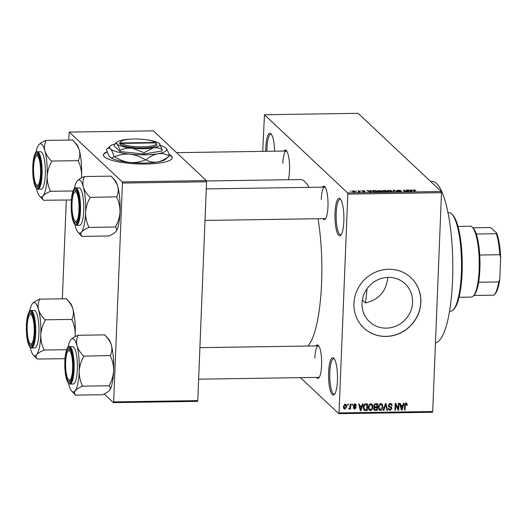 <?xml version="1.0" encoding="UTF-8"?>
<svg xmlns="http://www.w3.org/2000/svg" width="527" height="527" viewBox="0 0 527 527"><rect width="100%" height="100%" fill="white"/><g stroke="black" fill="none" stroke-linecap="round" stroke-linejoin="round"><path stroke-width="0.79" d="M343.841 221.228A18.702 4.466 89.1 0 1 340.798 235.194A18.702 4.466 89.1 0 1 335.014 212.934A18.702 4.466 89.1 0 1 340.258 198.936A18.702 4.466 89.1 0 1 343.841 221.228M340.712 199.516A17.72 4.229 -90.9 0 0 340.119 199.351A17.72 4.229 -90.9 0 0 336.2 213.139A17.72 4.229 -90.9 0 0 340.653 234.785A17.72 4.229 -90.9 0 0 341.239 234.601M265.713 151.315A18.702 4.466 89.1 0 1 265.773 147.856A18.702 4.466 89.1 0 1 271.01 133.865A18.702 4.466 89.1 0 1 274.639 151.183M271.471 134.438A17.72 4.229 -90.9 0 0 270.878 134.273A17.72 4.229 -90.9 0 0 266.958 148.061A17.72 4.229 -90.9 0 0 266.906 151.302M337.445 380.553A18.702 4.466 89.1 0 1 334.401 394.512A18.702 4.466 89.1 0 1 328.617 372.253A18.702 4.466 89.1 0 1 333.854 358.261A18.702 4.466 89.1 0 1 337.445 380.553M334.316 358.834A17.72 4.229 -90.9 0 0 333.716 358.67A17.72 4.229 -90.9 0 0 329.803 372.457A17.72 4.229 -90.9 0 0 334.25 394.104A17.72 4.229 -90.9 0 0 334.843 393.926M362.655 300.35L365.428 302.966C378.544 299.744 385.922 291.721 387.576 278.888L387.589 277.406M412.582 302.386A26.027 24.624 -46.8 0 1 396.554 325.838A26.027 24.624 -46.8 0 1 369.48 321.727A26.027 24.624 -46.8 0 1 362.036 303.144A26.027 24.624 -46.8 0 1 378.063 279.685A26.027 24.624 -46.8 0 1 405.131 283.796A26.027 24.624 -46.8 0 1 412.582 302.386M353.946 303.354A34.453 32.595 133.2 0 0 363.801 327.959A34.453 32.595 133.2 0 0 399.637 333.393A34.453 32.595 133.2 0 0 420.856 302.346A34.453 32.595 133.2 0 0 410.994 277.742A34.453 32.595 133.2 0 0 375.165 272.307A34.453 32.595 133.2 0 0 353.946 303.354M363.755 327.913A34.453 32.595 133.2 0 0 399.578 333.295A34.453 32.595 133.2 0 0 420.763 302.261A34.453 32.595 133.2 0 0 410.948 277.703M283.994 151.045A16.732 3.999 89.1 0 1 286.319 150.538A16.732 3.999 89.1 0 1 289.527 170.484A16.732 3.999 89.1 0 1 288.289 179.733M322.425 187.164A16.732 3.999 89.1 0 1 324.751 186.657A16.732 3.999 89.1 0 1 327.965 206.604A16.732 3.999 89.1 0 1 325.238 219.094A16.732 3.999 89.1 0 1 322.899 218.659M205.003 220.431L325.205 218.626A15.751 3.761 -90.9 0 0 325.679 218.494M316.048 345.91A16.732 3.999 89.1 0 1 318.374 345.402A16.732 3.999 89.1 0 1 321.589 365.349A16.732 3.999 89.1 0 1 318.861 377.839A16.732 3.999 89.1 0 1 316.523 377.404M198.626 379.183L318.828 377.372A15.751 3.761 -90.9 0 0 319.303 377.24M430.684 181.532L432.298 181.505A80.723 19.275 89.1 0 1 452.561 280.127A80.723 19.275 89.1 0 1 435.467 342.86M206.419 180.965L300.337 179.555A84.656 20.217 89.1 0 1 309 187.362M318.018 218.731A84.656 20.217 89.1 0 1 321.589 282.986A84.656 20.217 89.1 0 1 307.946 346.028M107.198 151.736A34.453 7.543 2.3 0 0 103.391 154.978A34.453 7.543 2.3 0 0 145.953 164.002A34.453 7.543 2.3 0 0 172.243 157.744A34.453 7.543 2.3 0 0 169.042 154.378M107.317 152.072A34.453 7.543 2.3 0 0 103.397 155.169M356.028 191.018L356.634 191.011L356.028 191.018M358.841 191.341L358.228 190.761L358.834 190.754L360.02 191.868L358.064 191.854L358.841 191.341M360.198 190.952L360.804 190.945L360.198 190.952M361.891 191.051L362.978 190.669L364.842 191.005L362.734 191.117L365.264 191.485L364.229 191.821L362.484 191.525L364.677 191.518L361.825 190.939M364.032 191.821L364.677 191.518M370.501 191.044L370.54 190.576L371.173 190.57L370.949 192.124L370.31 192.131L366.746 190.636L370.501 191.044L370.455 192.131L370.481 191.222L368.788 191.248L370.415 191.973L370.481 191.222M381.937 191.762L381.963 191.163C382.556 191.591 382.055 191.874 380.468 191.999L377.286 191.248L377.306 190.695L380.804 190.649L382.154 191.505M377.286 191.248L377.306 190.695L377.286 191.248M391.93 191.611L391.95 191.011C392.549 191.446 392.048 191.723 390.461 191.854L387.279 191.103L387.299 190.543L390.797 190.497L392.147 191.354M413.32 190.431L414.156 189.904L415.974 190.359L413.781 190.207L415.032 191.459L414.426 191.472L413.155 190.168M347.636 192.922L441.303 191.512L441.494 192.691L347.827 194.094L347.636 192.922L264.449 114.741L262.736 151.361M441.303 191.512L358.116 113.331L264.449 114.741M411.508 190.425L411.547 189.964L412.186 189.951L411.962 191.505L411.323 191.518L407.76 190.016L411.508 190.425L411.468 191.518L411.495 190.609L409.802 190.636L411.429 191.354L411.495 190.609M407.753 191.261L406.455 190.036L407.061 190.03L408.688 191.558L404.169 190.379L405.474 191.604L404.868 191.617L403.241 190.089L407.746 191.479M396.91 190.609L398.333 190.142L400.902 190.622L397.516 190.596L401.396 191.261L400.112 191.703L397.799 191.275L399.907 191.525L400.783 191.268L400.428 191.11L396.844 190.484M400.81 191.663L400.783 191.268M393.195 191.788L393.478 190.234L394.071 190.221L397.503 191.723L393.998 190.405L393.827 191.782L393.195 191.788M382.338 190.853L385.599 190.352L387.226 191.881L383.254 191.551L383.57 191.222L382.253 190.702M383.254 191.551L383.57 191.222L383.551 191.709M372.345 191.334C371.726 190.906 372.214 190.636 373.821 190.53L375.606 190.504L377.233 192.032L374.539 192.039L372.148 190.991M352.141 191.433L353.209 190.82L355.521 191.367L354.434 191.966L351.983 191.169M350.29 191.103L350.903 191.097L350.29 191.103M347.827 194.094L339.039 412.924L432.707 411.515L432.436 412.259L338.769 413.669L300.443 377.648M347.728 404.163L348.334 404.156L348.294 405.111L347.688 405.125L347.728 404.163M351.898 404.097L352.504 404.09L352.464 405.052L351.858 405.059L351.898 404.097M362.471 403.939L363.11 403.932L360.988 410.678L360.349 410.685L358.676 403.998L359.309 403.985L359.757 405.988L361.865 405.955L362.471 403.939M372.457 404.756L372.971 407.048C373.024 408.952 372.194 410.144 370.474 410.619L369.17 410.118L368.274 407.206L368.972 404.782L370.758 403.728L372.036 404.209L371.528 403.886L371.996 405.27M382.45 404.604L382.958 406.903C383.017 408.807 382.187 409.993 380.468 410.474L379.163 409.966L378.267 407.055L378.966 404.631L380.751 403.577L382.022 404.064L381.522 403.735L381.989 405.118M391.159 407.766L389.176 406.996L388.32 405.415L390.29 403.438L391.594 403.893L392.213 405.671L391.601 405.77L391.166 404.578L390.204 404.222L388.926 405.388L389.196 406.146L391.449 407.14L391.93 408.458L390.125 410.329L388.926 409.907L388.373 408.346L388.985 408.254L389.341 409.275L390.138 409.538L391.324 408.445L391.159 407.766L390.171 406.824L388.247 406.126M388.504 406.363L388.774 406.725M403.484 403.326L404.117 403.313L402.002 410.059L401.363 410.072L399.69 403.379L400.322 403.372L400.77 405.368L402.878 405.335L403.484 403.326M441.494 192.691L432.707 411.515M406.679 403.32L407.338 405.27L406.732 405.368L406.047 403.985L405.375 404.499L405.065 410.013L404.459 410.026L404.644 405.461L406.113 403.195L406.89 403.465M405.513 403.254L406.442 404.123L405.421 403.392M398.386 403.399L398.992 403.392L398.722 410.111L398.076 410.118L395.724 404.769L395.507 410.158L394.901 410.164L395.171 403.451L395.823 403.438L398.168 408.781L398.386 403.399M385.408 403.596L386.001 403.59L387.536 410.276L386.904 410.289L385.711 404.374L383.867 410.335L383.228 410.342L385.408 403.596M373.939 406.87L374.48 407.378L373.715 405.744L375.646 403.741L377.53 403.715L377.26 410.434L374.249 410.118L373.768 408.794L374.48 407.378L374.177 407.18M363.729 409.677L364.605 410.5L363.32 407.325C363.235 405.415 364.045 404.268 365.758 403.893L367.536 403.866L367.266 410.586L364.117 410.197M354.934 403.965L355.87 404.281L356.357 405.513L355.745 405.612L354.862 404.664L354.012 405.434L355.837 406.646L356.186 407.615L354.757 409.024L353.795 408.688L353.406 407.654L354.019 407.555L354.763 408.326L355.573 407.72L353.736 406.62L353.4 405.566L354.934 403.965M354.533 403.998L355.462 404.868L354.269 404.11M354.019 407.555L354.763 408.326M355.573 407.72L353.439 406.06M350.159 404.123L350.765 404.117L350.574 409.005L349.961 409.011L349.994 408.234L349.236 409.11L348.67 408.86L348.867 408.155L349.902 407.661L350.159 404.123M345.165 404.117L346.127 404.479L346.759 406.62L344.961 409.176L343.993 408.8L343.367 406.719L345.165 404.117M122.442 183.067L122.251 181.887L206.36 180.623L206.558 181.802L122.442 183.067L113.654 401.897L197.77 400.632L197.493 401.37L113.384 402.635L104.142 393.952M206.36 180.623L153.383 130.834L69.274 132.099L68.714 140.07M66.303 200.036L62.338 298.816M122.251 181.887L69.274 132.099M206.558 181.802L197.77 400.632M113.384 402.635L113.654 401.897M172.224 157.935A34.453 7.543 2.3 0 0 169.193 154.846M338.769 413.669L339.039 412.924M286.78 151.13A15.751 3.761 -90.9 0 0 286.299 151.005A15.751 3.761 -90.9 0 0 282.821 163.265M325.212 187.25A15.751 3.761 -90.9 0 0 324.731 187.125A15.751 3.761 -90.9 0 0 321.253 199.384M318.835 345.995A15.751 3.761 -90.9 0 0 318.354 345.877A15.751 3.761 -90.9 0 0 314.876 358.129M406.113 402.786L406.409 404.4M406.686 404.657L407.338 405.27M404.894 404.044L405.375 404.499M404.479 409.466L405.065 410.013M402.279 405.349L402.173 405.685M401.159 409.275L402.002 410.059M400.006 404.65L400.77 405.368M400.665 405.27L400.164 405.276M401.996 408.089L402.641 406.126L400.948 406.152L401.66 409.367L401.996 408.089M401.818 405.355L402.641 406.126M401.04 408.781L401.66 409.367M400.21 405.461L400.948 406.152M397.826 408.451L397.793 409.235L398.722 410.111M395.138 404.222L395.724 404.769M394.921 409.611L395.507 410.158M395.283 403.445L397.239 407.905L398.168 408.781M391.054 403.557L391.284 404.703M391.436 404.94L392.213 405.671M391.166 404.578L389.894 403.471M389.519 403.577L390.204 404.222M388.392 404.894L388.926 405.388M390.882 406.804L391.93 408.458M389.545 409.42L390.125 410.329M389.196 409.453L388.551 409.36M388.373 408.366L389.341 409.275M386.752 409.545L387.536 410.276M385.283 403.978L385.711 404.374M383.379 409.874L383.867 410.335M382.345 406.324L382.958 406.903M379.908 409.558L379.539 409.598L380.468 410.474M379.539 409.598L378.748 409.439M378.307 408.063L380.494 409.683L382.352 406.897L381.686 404.743L380.725 404.367L378.873 407.068L379.519 409.295M381.686 404.743L380.389 403.616M378.281 407.839L379.071 408.577M378.307 406.534L378.873 407.068M380.033 403.715L380.725 404.367M376.568 403.728L376.548 404.183M376.443 406.87L376.423 407.325M376.436 409.663L377.26 410.434M374.802 409.584L375.369 410.461M374.44 409.584L373.874 409.538M374.868 406.791L373.972 406.903M376.686 409.657L376.765 407.648L374.98 407.74L374.381 408.675L374.638 409.472L376.686 409.657M375.942 406.877L376.765 407.648M373.874 408.201L374.381 408.675M374.051 406.87L374.98 407.74M376.798 406.864L376.891 404.505L374.967 404.624L374.322 405.731L374.638 406.64L376.798 406.864M376.067 403.735L376.891 404.505M373.781 405.217L374.322 405.731M374.414 404.104L374.967 404.624M374.881 403.853L375.599 404.525M372.352 406.475L372.971 407.048M369.914 409.71L369.546 409.749L370.474 410.619M369.546 409.749L368.755 409.584M368.314 408.214L370.501 409.835L372.358 407.048L371.693 404.894L370.731 404.512L368.88 407.213L369.526 409.439M371.693 404.894L370.395 403.768M368.287 407.99L369.078 408.728M368.314 406.686L368.88 407.213M370.04 403.866L370.731 404.512M366.575 403.88L366.555 404.334M366.449 409.808L367.266 410.586M364.822 409.729L363.676 409.624M363.353 408.379L364.75 409.703L366.693 409.808L366.897 404.657L365.804 404.677L364.236 405.678L363.926 407.325L364.75 409.703M366.074 403.886L366.897 404.657M363.36 406.791L363.926 407.325M363.762 405.23L364.236 405.678M365.066 403.985L365.804 404.677M361.265 405.961L361.16 406.304M360.145 409.887L360.988 410.678M358.992 405.27L359.757 405.988M359.651 405.889L359.151 405.895M360.982 408.708L361.627 406.745L359.934 406.772L360.646 409.986L360.982 408.708M360.804 405.974L361.627 406.745M360.027 409.393L360.646 409.986M359.197 406.073L359.934 406.772M355.297 403.998L356.357 405.513M353.512 404.967L354.012 405.434M353.446 405.21L354.151 405.876M355.211 406.304L356.186 407.615M355.257 406.739L355.198 407.134M354.197 408.109L353.828 408.155L354.757 409.024M353.828 408.155L353.479 408.122M354.645 406.851L354.467 406.449L354.645 406.851M351.884 404.499L352.464 405.052M349.987 408.451L350.574 409.005M348.729 408.636L349.236 409.11M347.708 404.565L348.294 405.111M345.6 404.169L345.824 405.164M346.134 406.034L346.759 406.62M344.421 408.247L344.032 408.3L344.961 409.176M344.032 408.3L343.597 408.241M343.373 407.252L345.007 408.478L346.153 406.633L345.126 404.815L343.979 406.666L345.007 408.478M344.783 404.169L345.712 405.039L344.533 404.262M343.42 406.139L343.979 406.666M413.761 190.846L413.781 190.207M411.488 191.512L411.547 189.964M407.042 190.59L407.061 190.03M404.15 190.939L404.169 190.379M403.866 190.675L403.893 190.076M393.412 191.788L393.478 190.234M390.263 191.67L391.344 191.018L388.985 190.464L387.892 191.097L390.257 191.854M391.495 191.756L391.344 191.018M387.879 191.459L387.74 190.827L387.714 191.387M385.58 190.912L385.599 190.352M386.429 191.709L385.942 191.255L383.834 191.512L386.423 191.894M383.827 191.788L384.176 191.294M385.751 191.077L385.184 190.537L382.945 190.846L385.744 191.255M382.938 191.123L383.281 190.59M380.27 191.821L381.35 191.169L378.992 190.609L377.899 191.248L380.263 191.999M381.502 191.9L381.35 191.169M377.885 191.611L377.747 190.978L377.721 191.538M375.586 191.064L375.606 190.504M376.436 191.861L375.191 190.688L372.8 190.952L374.46 191.861L376.43 192.045M372.938 191.703L372.8 190.952M370.474 192.131L370.54 190.576M358.815 191.314L358.834 190.754M354.282 191.808L354.908 191.38L353.367 190.978L352.741 191.413L354.276 191.973M355.014 191.933L354.908 191.38M352.721 191.749L352.622 191.215L352.603 191.703M451.935 214.232L452.845 215.168A48.234 11.522 89.1 0 1 462.1 272.663A48.234 11.522 89.1 0 1 454.254 308.67L453.365 309.639A49.222 11.752 -90.9 0 0 461.375 272.894A49.222 11.752 -90.9 0 0 451.935 214.232A49.222 11.752 -90.9 0 0 449.017 212.763L448.049 212.776M449.531 311.207L450.499 311.193A49.222 11.752 -90.9 0 0 453.365 309.639M366.983 288.809A70.875 16.93 89.1 0 1 365.428 302.966M77.08 181.13A26.633 6.364 89.1 0 1 77.37 180.781A26.633 6.364 89.1 0 1 80.367 180.603A26.633 6.364 89.1 0 1 83.371 187.039C82.535 183.462 82.884 180.043 84.419 176.782L84.267 176.637C80.822 178.06 78.431 179.555 77.08 181.13A26.633 6.364 -90.9 0 0 74.373 188.62M76.158 190.313A16.732 3.999 89.1 0 1 76.237 190.392A16.732 3.999 89.1 0 1 79.498 206.571A16.732 3.999 89.1 0 1 76.725 222.835A16.732 3.999 89.1 0 1 74.847 222.947A16.732 3.999 89.1 0 1 71.547 202.915A16.732 3.999 89.1 0 1 76.158 190.313M75.842 221.972A15.751 3.761 -90.9 0 0 76.692 222.361A15.751 3.761 -90.9 0 0 77.166 222.229A15.751 3.761 89.1 0 1 76.692 222.361A15.751 3.761 89.1 0 1 75.763 221.893L74.847 220.951A14.769 3.524 -90.9 0 0 78.727 213.409A14.769 3.524 -90.9 0 0 78.128 197.427A14.769 3.524 -90.9 0 0 74.419 192.329A14.769 3.524 -90.9 0 0 72.271 199.852A14.769 3.524 -90.9 0 0 74.847 220.951M80.058 188.337A18.702 4.466 -90.9 0 0 79.043 187.869L75.789 187.922A18.702 4.466 89.1 0 1 76.804 188.383A18.702 4.466 89.1 0 1 80.545 208.672A18.702 4.466 89.1 0 1 76.356 225.319L79.603 225.273A18.702 4.466 -90.9 0 0 83.793 208.626A18.702 4.466 -90.9 0 0 80.058 188.337M111.184 176.38C114.445 179.523 116.645 182.909 117.778 186.518A26.633 6.364 89.1 0 0 114.906 180.221L111.111 176.13L84.353 176.532M89.965 197.177C86.705 194.035 84.504 190.649 83.371 187.039A26.633 6.364 89.1 0 1 85.611 212.48C85.967 207.309 87.436 202.414 90.018 197.79L89.965 197.177A30.573 7.299 -90.9 0 1 90.018 197.79M116.796 197.026L116.783 197.388C119.003 201.953 120.077 206.815 120.018 211.959A26.633 6.364 89.1 0 0 117.778 186.518C118.608 190.095 118.259 193.514 116.73 196.775L90.031 197.427M88.846 227.051C86.626 222.486 85.545 217.631 85.611 212.48A26.633 6.364 89.1 0 1 81.56 232.012C82.884 230.457 85.275 228.962 88.747 227.519L88.846 227.051A30.573 7.299 -90.9 0 1 88.747 227.519M115.591 227.012L115.512 227.117C116.856 228.468 117.014 229.924 115.973 231.498A26.633 6.364 89.1 0 0 120.018 211.959C119.662 217.131 118.193 222.025 115.611 226.65L115.591 227.012L88.832 227.414M115.973 231.498A26.633 6.364 89.1 0 1 115.683 231.84A26.633 6.364 89.1 0 1 115.657 231.873L115.973 231.498C114.655 233.053 112.258 234.548 108.786 235.984L82.028 236.386C80.677 235.042 80.526 233.58 81.56 232.012A26.633 6.364 89.1 0 1 78.148 232.407A26.633 6.364 89.1 0 1 75.275 226.103A26.633 6.364 89.1 0 1 74.913 224.667M78.148 232.407L81.942 236.498M74.419 192.329L75.302 191.36A15.751 3.761 89.1 0 1 76.217 190.866A15.751 3.761 89.1 0 1 76.698 190.985A15.751 3.761 -90.9 0 0 76.217 190.866A15.751 3.761 -90.9 0 0 74.86 191.973M40.586 170.076A14.769 3.524 -90.9 0 0 35.988 156.209A14.769 3.524 -90.9 0 0 33.55 170.946A14.769 3.524 -90.9 0 0 36.416 184.832A14.769 3.524 -90.9 0 0 40.586 170.076M35.988 156.209L36.87 155.241A15.751 3.761 89.1 0 1 37.786 154.747A15.751 3.761 89.1 0 1 38.267 154.866A15.751 3.761 -90.9 0 0 37.786 154.747A15.751 3.761 -90.9 0 0 36.429 155.854M37.404 185.853A15.751 3.761 -90.9 0 0 38.26 186.242A15.751 3.761 -90.9 0 0 38.734 186.11A15.751 3.761 89.1 0 1 38.26 186.242A15.751 3.761 89.1 0 1 37.331 185.774L36.416 184.832M65.605 365.81A14.769 3.524 -90.9 0 0 68.47 379.697A14.769 3.524 -90.9 0 0 72.64 364.941A14.769 3.524 -90.9 0 0 68.042 351.081A14.769 3.524 -90.9 0 0 65.605 365.81M69.465 380.718A15.751 3.761 -90.9 0 0 70.315 381.113A15.751 3.761 -90.9 0 0 70.789 380.975A15.751 3.761 89.1 0 1 70.315 381.113A15.751 3.761 89.1 0 1 69.386 380.639L68.47 379.697M68.042 351.081L68.925 350.112A15.751 3.761 89.1 0 1 69.841 349.612A15.751 3.761 89.1 0 1 70.322 349.73A15.751 3.761 -90.9 0 0 69.841 349.612A15.751 3.761 -90.9 0 0 68.484 350.718M27.463 322.478A14.769 3.524 -90.9 0 0 30.039 343.578A14.769 3.524 -90.9 0 0 33.919 336.035A14.769 3.524 -90.9 0 0 33.32 320.054A14.769 3.524 -90.9 0 0 29.611 314.962A14.769 3.524 -90.9 0 0 27.463 322.478M31.034 344.599A15.751 3.761 -90.9 0 0 31.883 344.994A15.751 3.761 -90.9 0 0 32.358 344.856A15.751 3.761 89.1 0 1 31.883 344.994A15.751 3.761 89.1 0 1 30.955 344.52L30.039 343.578M29.611 314.962L30.494 313.993A15.751 3.761 89.1 0 1 31.409 313.493A15.751 3.761 89.1 0 1 31.89 313.611A15.751 3.761 -90.9 0 0 31.409 313.493A15.751 3.761 -90.9 0 0 30.052 314.606M459.063 297.281L471.322 297.096A35.441 8.465 -90.9 0 0 473.384 295.976A35.441 8.465 -90.9 0 0 479.247 261.53A35.441 8.465 -90.9 0 0 472.35 227.282A35.441 8.465 -90.9 0 0 472.179 227.111A35.441 8.465 -90.9 0 0 470.255 226.228L457.996 226.412M472.35 227.282L473.266 228.224A34.453 8.228 89.1 0 1 476.27 234.028A34.453 8.228 89.1 0 1 479.728 255.028A34.453 8.228 89.1 0 1 478.635 282.241A34.453 8.228 89.1 0 1 474.267 295.008L473.384 295.976M473.865 295.456L493.878 295.153A34.453 8.228 -90.9 0 0 494.339 294.705A34.453 8.228 -90.9 0 0 498.707 281.938L499.767 279.343A33.471 7.991 89.1 0 1 495.228 293.737L494.339 294.705M476.27 234.028L496.342 233.724L496.678 233.125A33.471 7.991 89.1 0 1 500.65 257.288L499.767 279.343M472.844 227.789L489.754 227.532L491.335 228.105L496.678 233.125M478.635 282.241L498.707 281.938M500.65 257.288L499.8 254.725A34.453 8.228 -90.9 0 0 496.342 233.724M479.728 255.028L499.8 254.725M76.343 143.97A26.633 6.364 89.1 0 1 76.474 144.102A26.633 6.364 89.1 0 1 79.346 150.399C80.176 153.976 79.827 157.395 78.299 160.656L51.534 161.058C48.273 157.916 46.073 154.53 44.94 150.92C44.103 147.343 44.452 143.924 45.987 140.663L45.836 140.518C42.391 141.941 39.993 143.436 38.649 145.011A26.633 6.364 89.1 0 1 38.939 144.661A26.633 6.364 89.1 0 1 44.94 150.92A26.633 6.364 89.1 0 1 47.18 176.361C47.535 171.189 49.004 166.295 51.587 161.67L51.6 161.308M45.921 140.413L72.68 140.011L76.474 144.102M72.752 140.261C76.013 143.41 78.213 146.789 79.346 150.399A26.633 6.364 89.1 0 1 81.586 175.84L81.415 177.974M39.716 196.288L43.445 200.128A30.573 7.299 -90.9 0 0 43.517 200.201A30.573 7.299 -90.9 0 0 43.589 200.267C42.246 198.923 42.094 197.46 43.128 195.892A26.633 6.364 89.1 0 1 39.848 196.419A26.633 6.364 89.1 0 1 39.716 196.288A26.633 6.364 89.1 0 1 36.844 189.983A26.633 6.364 89.1 0 1 36.482 188.547M36.416 186.828A16.732 3.999 89.1 0 1 33.115 166.795A16.732 3.999 89.1 0 1 37.72 154.194A16.732 3.999 89.1 0 1 37.806 154.273A16.732 3.999 89.1 0 1 41.066 170.452A16.732 3.999 89.1 0 1 38.293 186.716A16.732 3.999 89.1 0 1 36.416 186.828M37.924 189.206L41.172 189.153A18.702 4.466 -90.9 0 0 45.362 172.507A18.702 4.466 -90.9 0 0 41.626 152.217A18.702 4.466 -90.9 0 0 40.612 151.75L37.358 151.802A18.702 4.466 89.1 0 1 38.372 152.263A18.702 4.466 89.1 0 1 42.114 172.553A18.702 4.466 89.1 0 1 37.924 189.206L36.528 188.594C33.576 184.2 32.351 176.321 32.852 164.958C34.09 155.116 35.592 150.729 37.358 151.802M73.049 190.952L50.401 191.294L50.414 190.939C48.194 186.367 47.114 181.512 47.18 176.361A26.633 6.364 -90.9 0 1 43.128 195.892C44.446 194.338 46.844 192.842 50.315 191.406L50.401 191.294M71.409 199.397L70.275 199.977L43.589 200.267M78.365 160.906L78.352 161.269C80.572 165.834 81.645 170.695 81.586 175.84A26.633 6.364 89.1 0 1 81.481 177.942M35.941 152.501A26.633 6.364 89.1 0 1 38.649 145.011M50.315 191.406A30.573 7.299 -90.9 0 0 50.414 190.939M51.587 161.67A30.573 7.299 -90.9 0 0 51.534 161.058M70.71 339.875A26.633 6.364 89.1 0 1 70.993 339.533A26.633 6.364 89.1 0 1 73.991 339.348A26.633 6.364 89.1 0 1 76.995 345.784C76.158 342.207 76.514 338.789 78.042 335.528L77.891 335.383C74.445 336.806 72.054 338.301 70.71 339.875A26.633 6.364 -90.9 0 0 67.996 347.365M69.781 349.058A16.732 3.999 89.1 0 1 69.86 349.144A16.732 3.999 89.1 0 1 73.121 365.316A16.732 3.999 89.1 0 1 70.348 381.581A16.732 3.999 89.1 0 1 68.47 381.693A16.732 3.999 89.1 0 1 65.177 361.66A16.732 3.999 89.1 0 1 69.781 349.058M73.681 347.082A18.702 4.466 -90.9 0 0 72.667 346.614L69.419 346.667A18.702 4.466 89.1 0 1 70.427 347.128A18.702 4.466 89.1 0 1 74.169 367.424A18.702 4.466 89.1 0 1 69.979 384.071L73.227 384.018A18.702 4.466 -90.9 0 0 77.416 367.372A18.702 4.466 -90.9 0 0 73.681 347.082M104.807 335.126C108.068 338.275 110.268 341.654 111.401 345.264A26.633 6.364 89.1 0 0 108.529 338.966L104.735 334.876L77.976 335.277M83.589 355.929C80.328 352.78 78.128 349.401 76.995 345.784A26.633 6.364 89.1 0 1 79.234 371.225C79.59 366.061 81.059 361.16 83.641 356.535L83.589 355.929A30.573 7.299 -90.9 0 1 83.641 356.535M110.42 355.771L110.406 356.133C112.626 360.699 113.7 365.56 113.641 370.712A26.633 6.364 89.1 0 0 111.401 345.264C112.238 348.841 111.882 352.26 110.354 355.521L83.661 356.18M82.469 385.804C80.249 381.232 79.175 376.377 79.234 371.225A26.633 6.364 89.1 0 1 75.19 390.757C76.507 389.203 78.898 387.707 82.37 386.271L82.469 385.804A30.573 7.299 -90.9 0 1 82.37 386.271M109.214 385.757L109.135 385.869C110.479 387.213 110.637 388.676 109.596 390.243A26.633 6.364 89.1 0 0 113.641 370.712C113.285 375.876 111.816 380.771 109.234 385.402L109.214 385.757L82.456 386.159M109.596 390.243A26.633 6.364 89.1 0 1 109.306 390.586A26.633 6.364 89.1 0 1 109.28 390.619L109.596 390.243C108.279 391.798 105.881 393.294 102.409 394.73L75.651 395.138C74.3 393.788 74.149 392.332 75.19 390.757A26.633 6.364 89.1 0 1 71.771 391.153A26.633 6.364 89.1 0 1 68.899 384.848A26.633 6.364 89.1 0 1 68.536 383.412M71.771 391.153L75.565 395.243M69.966 302.715A26.633 6.364 89.1 0 1 70.098 302.847A26.633 6.364 89.1 0 1 72.97 309.145C73.8 312.722 73.451 316.141 71.922 319.408L45.157 319.81C41.896 316.661 39.696 313.282 38.563 309.665C37.727 306.088 38.082 302.669 39.611 299.408L39.459 299.27C36.014 300.686 33.623 302.182 32.272 303.756A26.633 6.364 89.1 0 1 32.562 303.414A26.633 6.364 89.1 0 1 38.563 309.665A26.633 6.364 89.1 0 1 40.803 335.106C41.159 329.942 42.628 325.04 45.21 320.416L45.23 320.06M39.545 299.158L66.303 298.756L70.098 302.847M66.376 299.007C69.636 302.155 71.837 305.535 72.97 309.145A26.633 6.364 89.1 0 1 75.209 334.592L75.038 336.727M33.339 355.033L37.068 358.874A30.573 7.299 -90.9 0 0 37.14 358.946A30.573 7.299 -90.9 0 0 37.219 359.019C35.869 357.668 35.717 356.212 36.758 354.638A26.633 6.364 89.1 0 1 33.471 355.165A26.633 6.364 89.1 0 1 33.339 355.033A26.633 6.364 89.1 0 1 30.467 348.736A26.633 6.364 89.1 0 1 30.105 347.293M30.039 345.574A16.732 3.999 89.1 0 1 26.739 325.548A16.732 3.999 89.1 0 1 31.35 312.939A16.732 3.999 89.1 0 1 31.429 313.025A16.732 3.999 89.1 0 1 34.69 329.197A16.732 3.999 89.1 0 1 31.916 345.462A16.732 3.999 89.1 0 1 30.039 345.574M31.548 347.952L34.795 347.899A18.702 4.466 -90.9 0 0 38.985 331.252A18.702 4.466 -90.9 0 0 35.25 310.963A18.702 4.466 -90.9 0 0 34.235 310.495L30.981 310.548A18.702 4.466 89.1 0 1 31.995 311.016A18.702 4.466 89.1 0 1 35.737 331.305A18.702 4.466 89.1 0 1 31.548 347.952L30.151 347.339C27.2 342.945 25.975 335.073 26.475 323.71C27.714 313.861 29.216 309.474 30.981 310.548M66.672 349.697L44.024 350.04L44.037 349.684C41.817 345.113 40.744 340.258 40.803 335.106A26.633 6.364 -90.9 0 1 36.758 354.638C38.076 353.083 40.467 351.588 43.939 350.152L44.024 350.04M65.032 358.149L63.899 358.722L37.219 359.019M71.988 319.658L71.975 320.014C74.195 324.579 75.269 329.441 75.209 334.592A26.633 6.364 89.1 0 1 75.104 336.687M29.565 311.246A26.633 6.364 89.1 0 1 32.272 303.756M43.939 350.152A30.573 7.299 -90.9 0 0 44.037 349.684M45.21 320.416A30.573 7.299 -90.9 0 0 45.157 319.81M155.728 142.883L155.3 142.448A17.72 3.88 2.3 0 0 137.837 139.023A17.72 3.88 2.3 0 0 121.138 141.361L120.143 142.237A18.702 4.091 2.3 0 0 119.952 143.937L120.413 144.372L121.414 143.403L155.768 142.883L156.42 143.555M121.414 143.403A17.72 3.88 2.3 0 0 142.54 146.855A17.72 3.88 2.3 0 0 155.768 142.883M120.413 144.372A18.702 4.091 2.3 0 0 142.731 148.034A18.702 4.091 2.3 0 0 156.684 143.831M129.853 139.194A21.66 4.736 2.3 0 0 123.377 139.879A21.66 4.736 2.3 0 0 117.271 141.974L114.207 144.694L114.155 146.032L120.057 151.578L144.036 154.036L162.112 150.946L162.164 149.609L159.345 143.568A21.66 4.736 2.3 0 0 147.132 139.886M114.207 144.694C115.215 143.515 116.243 143.351 117.29 144.2L120.11 150.241L120.057 151.578M120.11 150.241C123.924 148.581 127.969 147.903 132.231 148.206L144.088 152.698L144.036 154.036M144.088 152.698L153.258 147.889C156.427 147.468 159.398 148.041 162.164 149.609M115.031 143.937A28.55 6.245 2.3 0 0 110.393 145.972A28.55 6.245 2.3 0 0 110.413 148.91A28.55 6.245 2.3 0 0 130.11 154.18A28.55 6.245 2.3 0 0 157.83 153.765A28.55 6.245 2.3 0 0 165.985 148.206A28.55 6.245 2.3 0 0 165.853 148.074A28.55 6.245 2.3 0 0 160.643 145.511M106.447 149.457C107.745 147.988 109.069 147.804 110.413 148.91C111.75 150.327 112.962 152.896 114.049 156.611C112.752 158.08 111.428 158.265 110.084 157.165L109.939 157.02A28.55 6.245 -177.7 0 1 109.932 157.013L109.939 157.02A28.55 6.245 -177.7 0 0 110.084 157.165C108.746 155.742 107.534 153.173 106.447 149.457L110.393 145.972M145.393 159.892C140.472 161.987 135.268 162.83 129.78 162.435C124.365 161.73 119.273 159.826 114.497 156.73C119.412 154.635 124.622 153.792 130.11 154.18C135.518 154.892 140.617 156.796 145.393 159.892A32.779 7.174 2.3 0 0 146.019 159.885C149.754 156.677 153.686 154.642 157.83 153.765C161.908 153.219 165.735 153.93 169.312 155.9C165.577 159.108 161.637 161.15 157.494 162.02C153.423 162.566 149.596 161.855 146.019 159.885M110.084 157.165A28.55 6.245 -177.7 0 0 129.78 162.435A28.55 6.245 -177.7 0 0 157.494 162.02A28.55 6.245 -177.7 0 0 165.544 159.259L169.49 155.775C168.396 152.059 167.184 149.49 165.853 148.074M114.049 156.611A32.779 7.174 2.3 0 0 114.497 156.73M117.271 141.974A21.66 4.736 2.3 0 0 117.29 144.2A21.66 4.736 2.3 0 0 132.231 148.206A21.66 4.736 2.3 0 0 153.258 147.889A21.66 4.736 2.3 0 0 159.45 143.667A21.66 4.736 2.3 0 0 159.345 143.568M155.3 142.448L120.946 142.962L119.952 143.937M121.138 141.361A17.72 3.88 2.3 0 0 120.946 142.962M404.69 404.874L405.25 405.401M400.678 407.331L401.376 407.99M389.288 406.455L390.217 407.331M384.947 405.013L385.402 405.441M374.69 406.791L375.626 407.667M364.631 409.736L365.56 410.605M359.664 407.951L360.363 408.609M353.782 406.179L354.711 407.055M413.893 190.972L413.912 190.412M76.211 188.969A18.116 4.328 -90.9 0 0 71.224 202.612A18.116 4.328 -90.9 0 0 74.788 224.291A18.116 4.328 -90.9 0 0 79.775 210.648A18.116 4.328 -90.9 0 0 76.211 188.969M36.356 188.172A18.116 4.328 -90.9 0 0 41.343 174.529A18.116 4.328 -90.9 0 0 37.779 152.85A18.116 4.328 -90.9 0 0 32.793 166.492A18.116 4.328 -90.9 0 0 36.356 188.172M69.834 347.715A18.116 4.328 -90.9 0 0 64.847 361.357A18.116 4.328 -90.9 0 0 68.411 383.037A18.116 4.328 -90.9 0 0 73.398 369.394A18.116 4.328 -90.9 0 0 69.834 347.715M29.98 346.918A18.116 4.328 -90.9 0 0 34.966 333.275A18.116 4.328 -90.9 0 0 31.403 311.595A18.116 4.328 -90.9 0 0 26.416 325.238A18.116 4.328 -90.9 0 0 29.98 346.918M389.196 406.146L388.267 405.27M374.638 409.472L373.709 408.596M374.638 406.64L373.709 405.764M354.249 408.161L353.321 407.285M355.435 407.358L354.506 406.488M383.788 191.433L383.775 191.775M382.892 190.748L382.879 191.11M372.78 191.024L372.76 191.617M75.789 187.922C74.024 186.848 72.522 191.235 71.283 201.077C70.783 212.44 72.008 220.319 74.959 224.713L76.356 225.319M324.731 187.125L206.268 188.91M176.604 152.659L286.299 151.005M199.898 347.655L318.354 345.877M69.419 346.667C67.647 345.593 66.145 349.981 64.907 359.829C64.413 371.186 65.638 379.065 68.582 383.458L69.979 384.071"/></g></svg>
